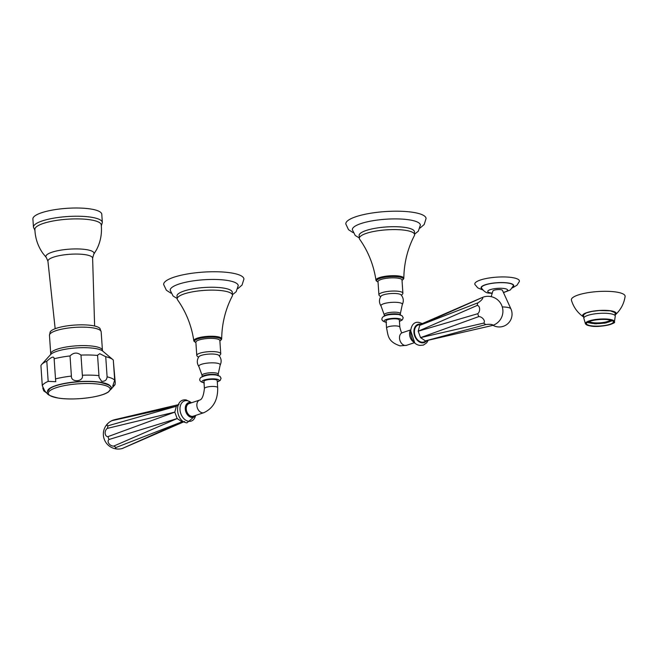 <?xml version="1.0" encoding="UTF-8"?>
<svg xmlns="http://www.w3.org/2000/svg" width="658" height="658" viewBox="0 0 658 658"><rect width="100%" height="100%" fill="white"/><g stroke="black" fill="none" stroke-linecap="round" stroke-linejoin="round"><path stroke-width="0.99" d="M491.197 296.651L492.9 290.984A4.803 1.151 -3.9 0 1 494.117 290.219A4.803 1.151 -3.9 0 1 499.159 289.569A4.803 1.151 -3.9 0 1 502.449 290.334L510.904 308.873A12.017 2.887 -3.9 0 0 502.301 306.957M492.176 293.378L489.634 293.106C486.665 293.287 483.967 291.601 481.533 288.056A15.981 3.841 -3.9 0 1 490.169 283.672A15.981 3.841 -3.9 0 1 508.066 283.088A15.981 3.841 176.1 0 1 513.306 285.893L510.369 289.956L503.477 292.604M512.352 287.933L517.007 285.202L519.376 281.459A22.364 5.379 176.1 0 0 512.056 277.544A22.364 5.379 -3.9 0 0 486.994 278.359A22.364 5.379 -3.9 0 0 474.92 284.495L477.798 287.9L482.758 289.948M594.363 323.58L594.388 323.736A12.79 3.076 176.1 0 0 596.691 323.785L596.839 323.637A12.189 2.928 176.1 0 0 603.937 323.094L604.143 323.218A12.79 3.076 176.1 0 0 606.347 322.823L606.043 322.716A12.189 2.928 176.1 0 0 610.805 321.137L611.34 321.162A12.79 3.076 176.1 0 0 612.105 320.602M594.388 323.736L594.635 323.596A12.189 2.928 176.1 0 1 589.354 322.782L588.844 322.889A12.79 3.076 176.1 0 1 587.791 322.428L588.351 322.338A12.189 2.928 176.1 0 1 587.956 322.05M589.19 321.507A10.651 2.566 176.1 0 0 592.661 322.963A10.651 2.566 -3.9 0 0 603.838 322.716A10.651 2.566 -3.9 0 0 610.394 320.059M608.946 319.78A13.505 3.249 176.1 0 0 594.347 320.175A13.505 3.249 176.1 0 0 586.459 323.695A13.505 3.249 176.1 0 0 590.909 325.776A13.505 3.249 -3.9 0 0 605.508 325.381A13.505 3.249 -3.9 0 0 613.396 321.861A13.505 3.249 -3.9 0 0 608.946 319.78M615.197 314.894A16.878 4.055 -3.9 0 0 615.567 314.598A16.878 4.055 -3.9 0 0 610.632 310.782A16.878 4.055 176.1 0 0 590.226 311.695A16.878 4.055 176.1 0 0 583.325 316.794A16.878 4.055 176.1 0 0 583.728 317.041M615.567 314.598C620.823 309.671 624.006 303.651 625.1 296.519A26.937 6.481 -3.9 0 0 616.225 292.037A26.937 6.481 176.1 0 0 586.484 292.933A26.937 6.481 176.1 0 0 571.424 300.18C573.48 307.089 577.444 312.632 583.325 316.794M589.338 321.449A10.651 2.566 176.1 0 0 592.644 322.634A10.651 2.566 -3.9 0 0 603.254 322.469A10.651 2.566 -3.9 0 0 610.237 320.027M483.901 296.898L481.886 297.712A4.335 1.119 141 0 1 482.084 299.349A4.335 1.119 141 0 1 477.815 302.861L477.132 305.468A4.335 2.69 97.4 0 1 479.616 308.791A4.335 2.69 97.4 0 1 477.692 313.726L478.744 316.605A4.335 2.591 39.9 0 1 483.441 319.204A4.335 2.591 39.9 0 1 483.614 323.127L420.552 337.636L425.422 340.893L491.238 325.751L425.422 340.893L485.793 324.583A4.335 0.864 -1.7 0 1 491.32 324.476A4.335 0.864 -1.7 0 1 492.11 325.554L491.238 325.751M492.11 325.554L492.719 325.381A14.92 14.92 0 0 0 487.603 296.314A4.335 1.217 173.8 0 0 485.201 296.577A14.92 14.92 0 0 0 483.301 297.071M483.614 323.127L485.793 324.583M478.744 316.605L420.552 337.636L418.192 331.213L477.692 313.726M477.132 305.468L418.192 331.213L419.714 325.381L477.815 302.861M481.886 297.712L419.714 325.381L421.63 323.876L482.668 297.309M489.404 296.404A4.335 1.217 173.8 0 0 487.603 296.314M421.811 323.794L418.249 324.986A8.949 6.358 71.6 0 0 414.639 333.976A8.949 6.358 71.6 0 0 421.663 342.144A8.949 6.358 71.6 0 0 423.892 341.971L427.461 340.786M399.825 327.092A6.646 1.596 -3.9 0 0 397.629 326.072A6.646 1.596 -3.9 0 0 390.441 326.269A6.646 1.596 -3.9 0 0 386.559 327.997L386.073 320.898A6.646 1.596 -3.9 0 1 389.955 319.163A6.646 1.596 -3.9 0 1 397.144 318.974A6.646 1.596 -3.9 0 1 399.34 319.994L399.825 327.092C400.887 331.468 401.651 333.351 402.12 332.734L402.351 332.693A6.646 4.721 -108.4 0 0 399.669 339.372A6.646 4.721 -108.4 0 0 404.892 345.442A6.646 4.721 -108.4 0 0 406.545 345.31L414.68 342.604M402.285 304.621C403.946 301.109 403.535 297.852 401.051 294.866A10.248 2.468 176.1 0 0 397.884 293.739A10.248 2.468 -3.9 0 0 387.71 293.896A10.248 2.468 -3.9 0 0 380.974 296.232C378.918 299.53 378.95 302.812 381.072 306.069A10.75 2.583 -3.9 0 1 386.485 303.025A10.75 2.583 -3.9 0 1 398.83 302.573A10.75 2.583 176.1 0 1 402.285 304.621L400.36 313.627A8.102 1.949 176.1 0 0 397.687 312.386A8.102 1.949 -3.9 0 0 388.936 312.616A8.102 1.949 -3.9 0 0 384.198 314.73L384.288 316.046M380.628 296.774L379.238 295.45A12.017 2.887 -3.9 0 1 378.918 294.85A12.017 2.887 -3.9 0 1 385.942 291.716A12.017 2.887 -3.9 0 1 398.929 291.362A12.017 2.887 176.1 0 1 402.893 293.213L401.997 280.012A12.017 2.887 176.1 0 0 398.032 278.161A12.017 2.887 -3.9 0 0 385.037 278.507A12.017 2.887 -3.9 0 0 378.013 281.64L378.918 294.85M401.462 295.352L402.663 293.855A12.017 2.887 176.1 0 0 402.893 293.213M378.037 282.011A13.283 3.191 176.1 0 1 377.157 281.501A13.283 3.191 176.1 0 1 382.989 277.553A13.283 3.191 176.1 0 1 398.806 276.886A13.283 3.191 -3.9 0 1 402.828 279.749A13.283 3.191 -3.9 0 1 402.022 280.374M377.157 281.501L376.45 280.925A13.966 3.356 176.1 0 1 375.973 280.185A13.966 3.356 176.1 0 1 384.009 276.5A13.966 3.356 176.1 0 1 399.217 276.072A13.966 3.356 -3.9 0 1 403.823 278.285A13.966 3.356 -3.9 0 1 403.444 279.082L402.828 279.749M403.823 278.285C404.045 263.003 407.565 248.765 414.392 235.58A27.702 6.662 -3.9 0 0 414.622 234.593A27.702 6.662 -3.9 0 0 405.484 230.333A27.702 6.662 176.1 0 0 375.537 231.139A27.702 6.662 176.1 0 0 359.342 238.369A27.702 6.662 176.1 0 0 359.704 239.306C368.258 251.446 373.678 265.075 375.973 280.185M359.342 238.369L359.145 235.49A27.702 6.662 -3.9 0 1 375.34 228.268A27.702 6.662 -3.9 0 1 405.287 227.462A27.702 6.662 -3.9 0 1 414.425 231.723L414.622 234.593M414.598 234.182L418.324 231.164L420.38 225.069A34.093 8.2 -3.9 0 0 409.128 219.83A34.093 8.2 176.1 0 0 372.296 220.825A34.093 8.2 176.1 0 0 352.343 229.708L355.213 235.474L359.317 237.957M353.091 232.628L348.526 229.691L345.804 223.967A40.237 9.673 176.1 0 1 369.319 213.463A40.237 9.673 176.1 0 1 412.813 212.295A40.237 9.673 -3.9 0 1 426.08 218.489L424.188 224.501L420.034 228.063M184.635 421.482L122.355 448.468A4.335 1.217 -6.2 0 1 121.056 448.789A4.335 1.217 -6.2 0 1 118.654 449.052A4.335 1.217 -6.2 0 1 116.853 448.953A4.335 1.217 -6.2 0 1 116.038 447.498L113.859 446.042L177.158 418.546L174.798 412.114L176.328 406.29L178.236 404.785M116.038 447.498L182.027 421.803L177.158 418.546L108.989 439.519A4.335 2.936 36.6 0 0 108.973 443.681A4.335 2.936 36.6 0 0 113.859 446.042M118.654 449.052A14.92 14.92 0 0 1 113.546 419.985L112.123 420.626A4.335 1.464 145.6 0 0 107.624 423.826A4.335 1.464 145.6 0 0 108.052 425.775L107.369 428.383A4.335 3.035 100.2 0 0 105.148 433.268A4.335 3.035 100.2 0 0 107.937 436.641L108.989 439.519M122.355 448.468L182.027 421.803L183.87 421.737M114.147 419.812L178.992 404.53M112.123 420.626L176.328 406.29L108.052 425.775M107.369 428.383L174.798 412.114L107.937 436.641M191.643 416.325A6.646 4.721 71.6 0 0 193.296 416.193L203.906 412.673A6.646 4.721 71.6 0 1 202.253 412.796A6.646 4.721 71.6 0 1 197.03 406.734A6.646 4.721 71.6 0 1 199.711 400.048L189.109 403.576A6.646 4.721 71.6 0 0 186.42 410.263A6.646 4.721 71.6 0 0 191.643 416.325M217.675 387.644A6.646 1.596 -3.9 0 0 215.487 386.624A6.646 1.596 -3.9 0 0 208.298 386.814A6.646 1.596 -3.9 0 0 204.408 388.549L203.931 381.451A6.646 1.596 -3.9 0 1 207.813 379.715A6.646 1.596 -3.9 0 1 215.001 379.518A6.646 1.596 -3.9 0 1 217.198 380.546L217.675 387.644C217.979 399.809 213.389 408.149 203.906 412.673M220.134 365.174C221.795 361.653 221.384 358.404 218.9 355.41A10.248 2.468 -3.9 0 0 215.734 354.292A10.248 2.468 176.1 0 0 205.567 354.44A10.248 2.468 176.1 0 0 198.823 356.784C196.767 360.082 196.8 363.356 198.93 366.621A10.75 2.583 176.1 0 1 204.342 363.57A10.75 2.583 176.1 0 1 216.688 363.126A10.75 2.583 -3.9 0 1 220.134 365.174L218.209 374.18A8.102 1.949 -3.9 0 0 215.544 372.93A8.102 1.949 176.1 0 0 206.785 373.168A8.102 1.949 176.1 0 0 202.055 375.282L198.93 366.621M198.477 357.327L197.087 356.003A12.017 2.887 176.1 0 1 196.767 355.402A12.017 2.887 176.1 0 1 203.791 352.26A12.017 2.887 176.1 0 1 216.786 351.915A12.017 2.887 -3.9 0 1 220.751 353.765A12.017 2.887 -3.9 0 1 220.512 354.399L219.32 355.904M196.767 355.402L195.87 342.193A12.017 2.887 176.1 0 1 202.894 339.059A12.017 2.887 176.1 0 1 215.89 338.706A12.017 2.887 -3.9 0 1 219.854 340.556L220.751 353.765M195.895 342.555A13.283 3.191 176.1 0 1 195.007 342.045A13.283 3.191 176.1 0 1 200.838 338.105A13.283 3.191 176.1 0 1 216.663 337.439A13.283 3.191 -3.9 0 1 220.685 340.301A13.283 3.191 -3.9 0 1 219.879 340.918M195.007 342.045L194.307 341.477A13.966 3.356 176.1 0 1 193.822 340.737A13.966 3.356 176.1 0 1 201.858 337.052A13.966 3.356 176.1 0 1 217.074 336.625A13.966 3.356 -3.9 0 1 221.68 338.837A13.966 3.356 -3.9 0 1 221.302 339.635L220.685 340.301M221.68 338.837C221.902 323.555 225.423 309.318 232.249 296.133A27.702 6.662 -3.9 0 0 232.48 295.146A27.702 6.662 -3.9 0 0 223.333 290.877A27.702 6.662 176.1 0 0 193.386 291.683A27.702 6.662 176.1 0 0 177.199 298.913A27.702 6.662 176.1 0 0 177.553 299.859C186.107 311.999 191.536 325.62 193.822 340.737M177.199 298.913L177.002 296.042A27.702 6.662 -3.9 0 1 193.189 288.813A27.702 6.662 -3.9 0 1 223.144 288.007A27.702 6.662 -3.9 0 1 232.282 292.275L232.48 295.146M232.447 294.735L236.181 291.708L238.237 285.621A34.093 8.2 -3.9 0 0 226.985 280.382A34.093 8.2 176.1 0 0 190.146 281.369A34.093 8.2 176.1 0 0 170.2 290.26L173.07 296.018L177.167 298.502M170.948 293.18L166.375 290.244L163.653 284.511A40.237 9.673 176.1 0 1 187.168 274.016A40.237 9.673 176.1 0 1 230.662 272.84A40.237 9.673 -3.9 0 1 243.937 279.041L242.045 285.054L237.892 288.615M98.955 375.595L97.557 355.23L99.736 353.691L105.732 356.702L107.106 376.845C106.769 380.061 104.943 381.541 101.62 381.295L99.07 377.421L98.955 375.595A36.741 8.834 176.1 0 0 82.357 375.241C84.035 381.862 70.842 382.874 71.401 376.088L70.028 355.945A36.741 8.834 176.1 0 0 54.137 358.791L54.162 358.281M71.401 376.088A36.741 8.834 176.1 0 0 55.511 378.934L55.757 381.698L48.174 381.377L46.8 361.234A36.741 8.834 176.1 0 0 41.693 364.433A36.741 8.834 176.1 0 0 40.919 365.618L42.293 385.761C45.649 392.464 45.838 393.336 42.86 388.368L42.828 387.801M45.451 391.428L43.79 390.91L42.86 388.368M113.456 362.188L115.257 382.808L115.002 384.716L112.707 386.139L114.681 380.201L113.308 360.058A36.741 8.834 -3.9 0 0 112.822 359.589A36.741 8.834 -3.9 0 0 105.732 356.702M55.511 378.934L54.137 358.791C54.03 355.97 51.587 356.784 46.8 361.234M70.028 355.945C73.589 352.458 77.241 352.178 80.983 355.098A36.741 8.834 176.1 0 1 97.581 355.452M82.357 375.241L80.983 355.098M49.465 335.358L50.172 331.961A25.234 6.07 176.1 0 1 66.384 325.99A25.234 6.07 176.1 0 1 91.997 325.521A25.234 6.07 -3.9 0 1 100.008 328.564L101.168 331.829A25.917 6.235 -3.9 0 0 92.622 327.84A25.917 6.235 176.1 0 0 64.607 328.597A25.917 6.235 176.1 0 0 49.465 335.358L50.724 353.831A25.917 6.235 -3.9 0 1 65.866 347.07A25.917 6.235 -3.9 0 1 93.88 346.314A25.917 6.235 -3.9 0 1 102.434 350.303L101.168 331.829M46.381 257.656L42.786 253.198C37.827 246.034 35.195 238.089 34.89 229.362A33.245 7.995 176.1 0 1 54.474 220.743A33.245 7.995 176.1 0 1 90.261 219.797A33.245 7.995 -3.9 0 1 101.225 224.839C102.113 233.524 100.584 241.757 96.636 249.53L93.683 254.424A24.149 5.807 -3.9 0 0 86.083 249.579A24.149 5.807 -3.9 0 0 57.929 250.673A24.149 5.807 -3.9 0 0 46.381 257.656L47.935 261.226A22.397 5.387 -3.9 0 1 60.923 255.345A22.397 5.387 -3.9 0 1 85.236 254.679A22.397 5.387 -3.9 0 1 92.622 258.175L93.683 254.424M33.459 227.183L32.9 218.966A34.52 8.299 176.1 0 1 53.076 209.96A34.52 8.299 176.1 0 1 90.393 208.948A34.52 8.299 -3.9 0 1 101.784 214.269L102.344 222.486A34.52 8.299 -3.9 0 0 90.952 217.173A34.52 8.299 176.1 0 0 53.635 218.176A34.52 8.299 176.1 0 0 33.459 227.183L34.932 230.407M492.258 293.131A9.969 2.393 176.1 0 1 491.024 292.974A9.969 2.393 -3.9 0 1 490.292 289.635A9.969 2.393 -3.9 0 1 504.332 288.549A9.969 2.393 176.1 0 1 503.37 292.366M512.969 286.814A16.351 3.932 176.1 0 0 508.313 283.006A16.351 3.932 -3.9 0 0 488.359 283.935A16.351 3.932 -3.9 0 0 481.993 288.928M590.407 325.949A14.262 3.43 -3.9 0 1 589.354 321.162A14.262 3.43 -3.9 0 1 609.448 319.615A14.262 3.43 -3.9 0 1 610.501 324.402A14.262 3.43 -3.9 0 1 590.407 325.949M585.497 323.958A14.566 3.504 -3.9 0 1 593.162 319.911A14.566 3.504 -3.9 0 1 609.645 319.352A14.566 3.504 -3.9 0 1 614.383 321.992L615.279 316.095A15.767 3.792 -3.9 0 0 610.073 313.669A15.767 3.792 176.1 0 0 593.031 314.129A15.767 3.792 176.1 0 0 583.81 318.242L585.497 323.958L590.333 325.949C600.038 328.062 617.007 323.086 614.383 321.992M583.63 315.618A16.022 3.858 -3.9 0 1 583.333 314.952L586.286 312.92L591.97 311.415L599.249 310.527L610.369 310.831L615.304 312.772A16.022 3.858 -3.9 0 1 615.098 313.479M583.72 316.926A16.705 4.022 -3.9 0 1 590.012 311.793A16.705 4.022 -3.9 0 1 610.517 310.815A16.705 4.022 -3.9 0 1 615.189 314.779M420.618 324.197A9.615 6.835 -108.4 0 0 420.437 324.164A9.615 6.835 71.6 0 0 413.94 332.38A9.615 6.835 71.6 0 0 421.704 342.785A9.615 6.835 -108.4 0 0 426.261 341.181M414.565 342.489A7.682 5.461 -108.4 0 1 410.46 330.151M399.431 321.31A8.612 2.073 176.1 0 0 398.452 318.538A8.612 2.073 -3.9 0 0 386.723 319.344A8.612 2.073 -3.9 0 0 386.164 322.214M384.461 315.963A8.102 1.949 -3.9 0 1 389.84 314.146A8.102 1.949 -3.9 0 1 397.802 314.031A8.102 1.949 176.1 0 1 400.261 314.886M414.441 231.961A27.718 6.67 -3.9 0 0 405.295 227.454A27.718 6.67 176.1 0 0 374.887 228.342A27.718 6.67 176.1 0 0 359.161 235.729M195.533 415.659A10.635 7.559 -108.4 0 1 188.591 421.285A10.635 7.559 71.6 0 1 180.004 409.778A10.635 7.559 71.6 0 1 187.185 400.689A10.635 7.559 -108.4 0 1 191.223 402.671M190.483 402.523A7.682 5.461 71.6 0 0 188.871 402.581A7.682 5.461 71.6 0 0 185.424 410.173A7.682 5.461 71.6 0 0 191.494 417.394A7.682 5.461 71.6 0 0 193.707 417.139A7.682 5.461 71.6 0 0 195.681 415.404M191.198 402.885A7.337 5.215 71.6 0 0 190.721 402.778A7.337 5.215 71.6 0 0 185.762 409.054A7.337 5.215 71.6 0 0 191.684 416.999A7.337 5.215 71.6 0 0 195.393 415.502M191.486 402.786A7.682 5.461 71.6 0 0 190.606 402.54M217.288 381.854A8.612 2.073 -3.9 0 0 216.309 379.09A8.612 2.073 176.1 0 0 204.572 379.896A8.612 2.073 176.1 0 0 204.021 382.759M202.319 376.508A8.102 1.949 176.1 0 1 207.698 374.69A8.102 1.949 176.1 0 1 215.651 374.583A8.102 1.949 -3.9 0 1 218.119 375.43M232.299 292.506A27.718 6.67 -3.9 0 0 223.152 288.007A27.718 6.67 176.1 0 0 192.745 288.887A27.718 6.67 176.1 0 0 177.018 296.273M99.942 384.338A31 7.452 -3.9 0 1 102.229 394.742A31 7.452 -3.9 0 1 58.546 398.098A31 7.452 176.1 0 1 56.259 387.694A31 7.452 176.1 0 1 99.942 384.338M110.634 386.871A31.625 7.608 -3.9 0 0 100.23 382.216A31.625 7.608 176.1 0 0 66.458 383.071A31.625 7.608 176.1 0 0 47.557 391.165M48.174 381.377A36.741 8.834 176.1 0 0 42.293 385.761M107.106 376.845A36.741 8.834 -3.9 0 1 114.681 380.201M41.693 364.433L50.6 354.588A26.888 6.465 -3.9 0 1 94.686 348.411A26.888 6.465 -3.9 0 1 102.656 351.043L112.822 359.589M492.957 325.299A12.79 12.79 0 0 0 510.904 308.873M615.024 312.344L615.279 316.095M583.556 314.491L583.81 318.242M422.313 323.58L419.327 322.519C407.828 319.648 407.524 344.027 419.944 345.384L423.39 345.096L426.623 342.876L427.996 340.655M414.614 342.538L410.477 330.077M410.485 329.987L402.351 332.693M386.559 327.997C388.245 335.424 387.472 341.592 400.105 345.878L406.545 345.31M386.509 322.404C382.076 321.318 380.834 319.541 382.783 317.066C385.728 314.853 391.008 314.014 398.633 314.532L402.104 315.766L403.206 317.74L402.359 319.878L399.439 321.441M400.451 314.943L400.36 313.627M381.072 306.069L384.198 314.73M195.771 415.371L186.938 422.847C175.25 421.663 173.868 397.917 186.321 399.974L191.577 402.754M191.527 402.778L188.871 402.581M193.707 417.139L195.722 415.395M204.408 388.549C203.602 395.705 202.039 399.538 199.711 400.048M204.367 382.948C199.925 381.862 198.683 380.077 200.641 377.602C205.477 375.068 210.757 374.229 216.482 375.085L219.953 376.31L221.055 378.276L220.216 380.423L217.296 381.985M202.146 376.59L202.055 375.282M218.3 375.488L218.209 374.18M121.056 448.789A14.92 14.92 0 0 0 122.956 448.295M58.422 398.098C42.013 394.15 47.508 392.226 49.819 388.598C57.41 382.981 84.824 379.888 99.934 382.372C116.343 386.32 110.848 388.245 108.545 391.872C100.945 397.49 73.532 400.582 58.422 398.098M43.79 390.91L47.935 393.945M110.643 389.668L115.002 384.716M102.706 351.084L102.434 350.303M50.559 354.637L50.724 353.831M94.62 326.023L92.622 258.175M55.165 328.712L47.935 261.226M101.324 225.883L102.344 222.486"/></g></svg>
